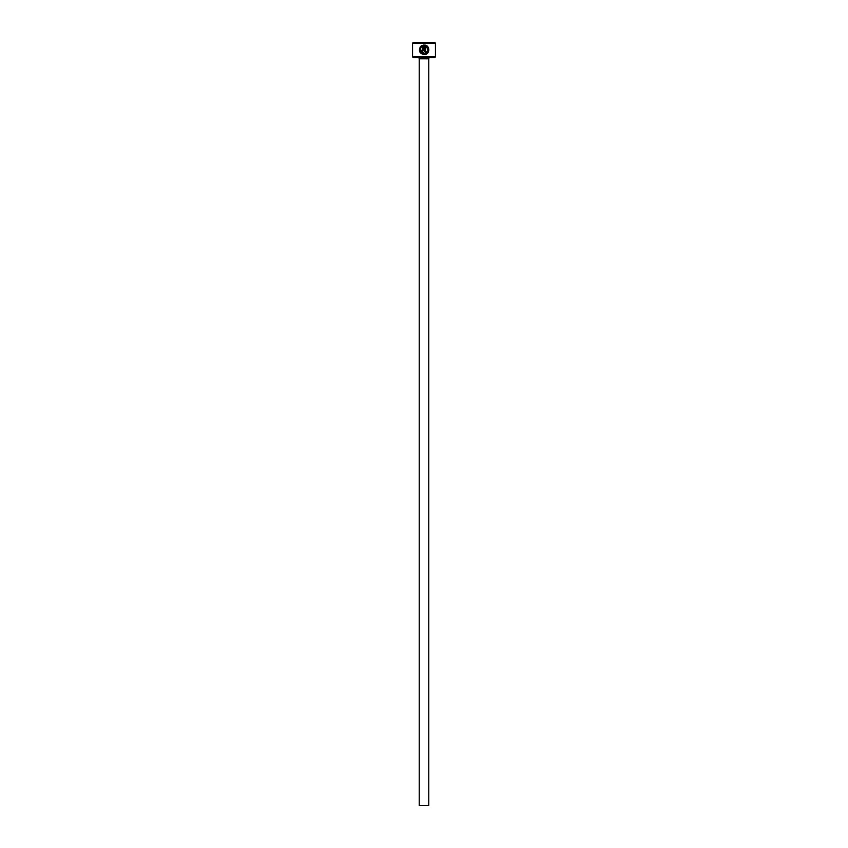 <?xml version="1.0" encoding="UTF-8"?>
<svg xmlns="http://www.w3.org/2000/svg" width="848" height="848" viewBox="0 0 848 848"><rect width="100%" height="100%" fill="white"/><g stroke="black" fill="none" stroke-linecap="round" stroke-linejoin="round"><path stroke-width="0.64" stroke-dasharray="4.24 3.18" d="M420.279 49.428L421.064 47.456L420.375 46.778C418.371 50.933 419.612 53.551 424.095 54.611L425.908 54.261M428.887 50.011L424.572 45.039L424.572 51.739L425.537 51.739L425.537 46.258L427.466 47.976M422.654 46.258L422.654 50.297L420.735 50.297M422.177 51.739L423.618 50.297L423.618 45.039L422.007 45.495M429.915 57.664L418.085 57.664L429.915 57.664M435.448 56.901L412.552 56.901M412.552 43.163L435.448 43.163M413.315 57.664L434.685 57.664M434.685 42.4L413.315 42.4M419.23 805.6L428.77 805.6M421.064 46.099L421.742 46.778M427.858 50.551L424.095 53.657M428.77 58.809L419.23 58.809"/><path stroke-width="1.27" d="M424.095 53.657C428.537 51.951 429.014 49.491 425.537 46.258L425.537 51.739L424.572 51.739L424.572 45.039C430.455 45.315 429.989 54.919 424.095 54.611C419.601 53.551 418.371 50.933 420.375 46.778L421.064 47.456C419.537 50.774 420.555 52.83 424.095 53.657L420.279 49.428M425.908 54.261L427.392 53.297M427.413 53.276L428.887 50.011M422.654 50.297L421.7 50.297L422.654 50.297L422.654 46.258L421.742 46.778L421.064 46.099L423.618 45.039L423.618 50.297L422.177 51.739L420.735 50.297L421.7 50.297M435.448 56.901L434.685 57.664L413.315 57.664L412.552 56.901L435.448 56.901L435.448 43.163L412.552 43.163L413.315 42.4L434.685 42.4L435.448 43.163M428.77 805.6L419.23 805.6L419.23 58.809L428.77 58.809L428.77 805.6M418.085 57.664A1.145 1.145 0 0 1 419.23 58.809M429.915 57.664A1.145 1.145 0 0 0 428.77 58.809M412.552 56.901L412.552 43.163M421.742 46.778L422.654 46.258M422.007 45.495L421.064 46.099M420.735 50.297L422.177 51.739M427.466 47.976L427.858 50.551"/></g></svg>

